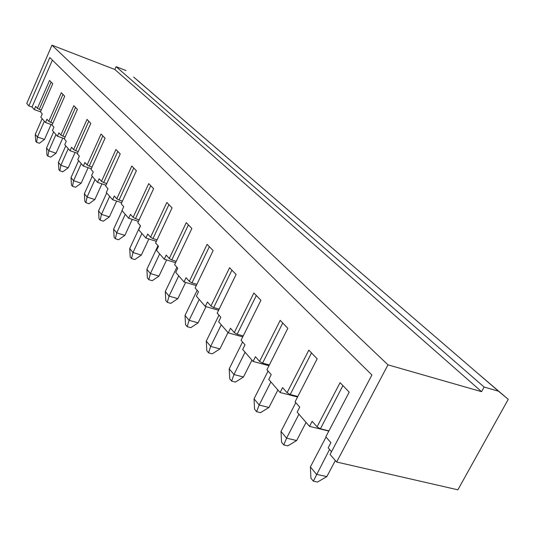 <?xml version="1.0" encoding="UTF-8"?>
<svg xmlns="http://www.w3.org/2000/svg" width="535" height="535" viewBox="0 0 535 535"><rect width="100%" height="100%" fill="white"/><g stroke="black" fill="none" stroke-linecap="round" stroke-linejoin="round"><path stroke-width="0.8" d="M329.553 449.433L313.349 481.159L310.922 478.183L310.38 466.935L316.479 474.304L326.858 476.591L335.338 460.535M326.858 476.591L317.496 482.055L313.349 481.159M326.016 437.075L310.38 466.935M298.938 414.204L286.579 438.165L283.757 444.926L281.537 442.211L281.002 431.417L286.579 438.165L296.664 440.539L306.06 422.396M296.664 440.539L287.783 445.862L283.757 444.926M295.788 402.641L281.002 431.417M270.884 381.91L259.167 405.035L256.613 411.696L254.573 409.195L254.038 398.829L259.167 405.035L268.971 407.469L277.879 389.962M268.971 407.469L260.525 412.659L256.613 411.696M268.062 371.063L254.038 398.829M245.077 352.211L233.949 374.54L231.622 381.107L229.742 378.8L229.214 368.822L233.949 374.54L243.472 377.021L251.938 360.108M243.472 377.021L235.427 382.084L231.622 381.107M242.542 341.999L229.214 368.822M221.256 324.798L210.656 346.392L208.543 352.846L206.798 350.713L206.283 341.103L210.656 346.392L219.925 348.907L227.99 332.549M219.925 348.907L212.248 353.836L208.543 352.846M218.982 315.162L206.283 341.103M199.207 299.426L189.096 320.325L187.156 326.671L185.545 324.691L185.036 315.416L189.096 320.325L198.111 322.859L206.002 306.622M198.111 322.859L190.761 327.667L187.156 326.671M197.154 290.304L185.036 315.416M178.737 275.866L169.06 296.116L167.294 302.349L165.79 300.503L165.288 291.548L169.06 296.116L177.847 298.657L185.632 282.426M177.847 298.657L170.799 303.352L167.294 302.349M176.884 267.212L165.288 291.548M159.677 253.931L150.415 273.572L148.79 279.691L147.386 277.973L146.891 269.312L150.415 273.572L158.969 276.113L166.632 259.93M158.969 276.113L152.207 280.694L148.79 279.691M158.006 245.705L146.891 269.312M141.895 233.461L133.001 252.527L131.51 258.539L130.199 256.927L129.711 248.548L133.001 252.527L141.34 255.068L148.877 238.971M141.34 255.068L134.84 259.542L131.51 258.539M140.377 225.63L129.711 248.548M125.257 214.321L116.717 232.839L115.339 238.737L114.109 237.232L113.627 229.107L116.717 232.839L124.849 235.373L132.245 219.397M124.849 235.373L118.583 239.74L115.339 238.737M122.107 210.696L113.627 229.107M109.662 196.372L101.443 214.374L100.172 220.173L99.015 218.755L98.547 210.877L101.443 214.374L109.374 216.896L116.637 201.06M109.374 216.896L103.342 221.169L100.172 220.173M106.706 192.968L98.547 210.877M95.016 179.513L87.091 197.034L85.914 202.718L84.831 201.394L84.369 193.744L87.091 197.034L94.842 199.542L101.958 183.859M94.842 199.542L89.011 203.715L85.914 202.718M92.234 176.316L84.369 193.744M81.233 163.65L73.589 180.703L72.499 186.294L71.476 185.036L71.021 177.607L73.589 180.703L81.153 183.197L88.135 167.689M81.153 183.197L75.522 187.277L72.499 186.294M78.612 160.64L71.021 177.607M68.239 148.697L60.85 165.308L59.84 170.799L58.877 169.615L58.429 162.386L60.85 165.308L68.246 167.783L75.081 152.455M68.246 167.783L62.796 171.775L59.84 170.799M65.765 145.848L58.429 162.386M55.961 134.573L48.819 150.77L47.882 156.16L46.966 155.043L46.532 148.001L48.819 150.77L56.048 153.224L62.749 138.083M56.048 153.224L50.771 157.13L47.882 156.16M53.627 131.884L46.532 148.001M44.358 121.211L37.443 137.013L36.567 142.31L35.705 141.247L35.27 134.392L37.443 137.013L44.512 139.441L51.072 124.494M44.512 139.441L39.396 143.266L36.567 142.31M42.145 118.663L35.27 134.392M40.499 111.808L34.26 109.595L35.664 106.365L37.403 108.344L49.548 80.437L52.731 83.754L40.479 111.848L42.265 113.881L40.834 117.158L45.515 122.542L46.96 119.231L48.799 121.325L61.344 92.709L64.708 96.213L52.049 125.029L53.935 127.169L52.457 130.533L57.405 136.224L58.903 132.834L60.843 135.041L73.817 105.683L77.381 109.394L64.287 138.966L66.28 141.233L64.748 144.677L69.991 150.709L71.543 147.225L73.596 149.573L87.031 119.425L90.81 123.358L77.247 153.726L79.361 156.133L77.776 159.671L83.333 166.071L84.945 162.493L87.125 164.981L101.048 134.011L105.061 138.184L90.997 169.388L93.244 171.942L91.599 175.58L97.51 182.382L99.176 178.703L101.496 181.352L115.948 149.506L120.221 153.953L105.616 186.04L108.003 188.761L106.298 192.5L112.591 199.742L114.323 195.957L116.797 198.773L131.811 166.011L136.371 170.752L121.191 203.775L123.732 206.677L121.96 210.522L128.674 218.247L130.473 214.354L133.115 217.364L148.743 183.625L153.612 188.688L137.809 222.707L140.524 225.803L138.679 229.769L145.861 238.028L147.734 234.009L150.562 237.232L166.853 202.457L172.063 207.881L155.585 242.95L158.494 246.267L156.568 250.353L164.258 259.207L166.218 255.068L169.254 258.519L186.26 222.647L191.858 228.465L174.637 264.658L177.767 268.216L175.754 272.435L184.02 281.945L186.066 277.672L189.323 281.383L207.112 244.341L213.137 250.607L195.121 287.984L198.485 291.816L196.385 296.176L205.286 306.415L207.426 302.001L210.944 306.007L229.589 267.714L236.089 274.482L217.197 313.129L220.828 317.268L218.621 321.769L228.238 332.837L230.491 328.269L234.29 332.596L253.871 292.979L260.913 300.302L241.058 340.3L244.99 344.781L242.669 349.442L253.088 361.433L255.456 356.711L259.582 361.406L280.193 320.358L287.843 328.316L266.925 369.765L271.198 374.634L268.757 379.462L280.086 392.503L282.58 387.601L287.068 392.71L308.822 350.137L317.161 358.811L295.073 401.825L299.727 407.135L297.152 412.144L309.518 426.368L312.152 421.286L317.054 426.87L340.079 382.652L349.208 392.142L325.808 436.834L330.904 442.646L328.176 447.842L331.519 451.701M498.506 391.205L508.25 399.324L457.873 489.813L336.622 462.019L387.982 364.843L481.574 391.673L484.121 387.039L498.506 391.205L139.923 82.444M147.379 88.924L136.933 79.922M484.121 387.039L116.115 66.688L126.033 70.54M508.25 399.324L476.317 372.106M52.39 60.107L32.033 107.027L28.857 105.897L26.75 103.462L51.962 45.187L114.851 69.503L116.115 66.688M133.61 77.067L139.956 82.363M336.622 462.019L330.075 454.449L371.905 374.975L49.802 57.553L28.857 105.897M328.818 431.083L309.518 426.368M297.547 396.997L280.086 392.503M268.971 365.713L253.088 361.433M242.743 336.896L228.238 332.837M218.594 310.273L205.286 306.415M196.271 285.596L184.02 281.945M175.58 262.672L164.258 259.207M156.354 241.318L145.861 238.028M138.425 221.37L128.674 218.247M121.679 202.705L112.591 199.742M106.004 185.204L97.51 182.382M91.284 168.752L83.333 166.071M77.455 153.264L69.991 150.709M64.421 138.659L57.405 136.224M52.122 124.862L45.515 122.542M32.033 107.027L34.26 109.595M387.982 364.843L51.962 45.187M481.574 391.673L114.851 69.503M467.142 364.208L440.231 341.036M161.924 101.443L150.883 91.94M342.915 385.601L320.385 428.789L328.925 430.876M320.385 428.789L317.054 426.87M311.517 352.939L290.231 394.522L297.814 396.482M290.231 394.522L287.068 392.71M282.761 323.026L262.591 363.118L269.359 364.944M262.591 363.118L259.582 361.406M431.819 333.793L407.088 312.5M256.318 295.527L237.165 334.228L243.224 335.926M237.165 334.228L234.29 332.596M399.344 305.833L376.54 286.205M231.929 270.155L213.692 307.551L219.149 309.136M213.692 307.551L210.944 306.007M369.384 280.046L348.292 261.889M209.359 246.682L191.958 282.861L196.88 284.332M191.958 282.861L189.323 281.383M341.664 256.185L322.103 239.339M188.414 224.894L171.782 259.93L176.236 261.301M171.782 259.93L169.254 258.519M315.944 234.036L297.741 218.367M168.926 204.617L152.997 238.583L157.036 239.854M152.997 238.583L150.562 237.232M292.01 213.432L275.037 198.819M150.743 185.705L135.462 218.661L139.14 219.838M135.462 218.661L133.115 217.364M269.68 194.212L253.817 180.549M133.743 168.017L119.058 200.016L122.415 201.12M119.058 200.016L116.797 198.773M248.802 176.236L233.942 163.442M117.807 151.445L103.676 182.549L106.746 183.565M103.676 182.549L101.496 181.352M229.241 159.397L215.284 147.379M102.847 135.883L89.231 166.131L92.04 167.081M89.231 166.131L87.125 164.981M210.87 143.581L197.749 132.279M88.77 121.238L75.636 150.683L78.21 151.565M75.636 150.683L73.596 149.573M193.59 128.701L181.225 118.054M75.502 107.441L62.822 136.117L65.183 136.94M62.822 136.117L60.843 135.041M177.299 114.677L165.629 104.626M62.976 94.407L50.711 122.361L52.885 123.124M50.711 122.361L48.799 121.325M51.133 82.089L39.262 109.347L41.262 110.063M39.262 109.347L37.403 108.344"/></g></svg>
